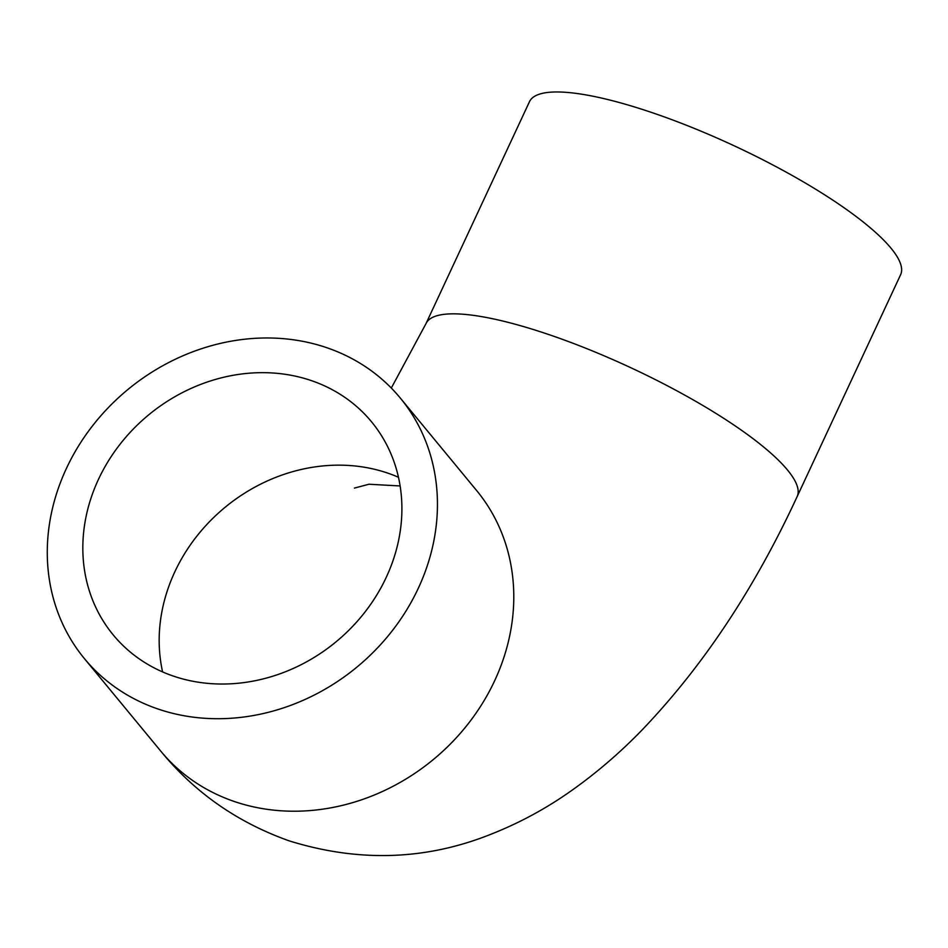 <?xml version="1.0" encoding="UTF-8"?>
<svg xmlns="http://www.w3.org/2000/svg" width="948" height="948" viewBox="0 0 948 948"><rect width="100%" height="100%" fill="white"/><g stroke="black" fill="none" stroke-linecap="round" stroke-linejoin="round"><path stroke-width="1.42" d="M158.103 709.045A204.744 179.942 140.5 0 1 84.455 658.67A204.744 179.942 140.5 0 1 92.525 425.853A204.744 179.942 140.5 0 1 326.622 347.643A204.744 179.942 140.5 0 1 400.269 398.018A204.744 179.942 140.5 0 1 392.199 630.835A204.744 179.942 140.5 0 1 158.103 709.045M311.276 380.575A167.429 147.153 140.5 0 1 371.498 421.765A167.429 147.153 140.5 0 1 364.897 612.159A167.429 147.153 140.5 0 1 173.46 676.125A167.429 147.153 140.5 0 1 113.227 634.923A167.429 147.153 140.5 0 1 119.827 444.529A167.429 147.153 140.5 0 1 311.276 380.575M426.019 323.564L529.482 101.697A204.744 46.535 25 0 1 652.864 112.895A204.744 46.535 25 0 1 900.6 274.754L797.138 496.622A204.744 46.535 -155 0 0 549.402 334.762A204.744 46.535 -155 0 0 426.019 323.564L391.311 388.052M797.138 496.622C754.264 589.265 702.219 667.416 641.026 731.062C619.269 753.376 596.031 773.272 571.336 790.727C546.534 808.312 519.883 822.769 491.408 834.062C426.268 860.251 358.854 862.514 289.199 840.864C237.438 822.461 194.648 792.564 160.793 751.16A204.744 179.942 -39.5 0 0 234.44 801.546A204.744 179.942 -39.5 0 0 468.537 723.336A204.744 179.942 -39.5 0 0 476.607 490.507L400.269 398.018M398.456 477.259A167.429 147.153 -39.5 0 0 387.614 473.064A167.429 147.153 -39.5 0 0 220.137 511.529A167.429 147.153 -39.5 0 0 162.606 671.919M160.793 751.16L84.455 658.67M400.115 485.957L368.962 484.238L354.398 488.09"/></g></svg>
